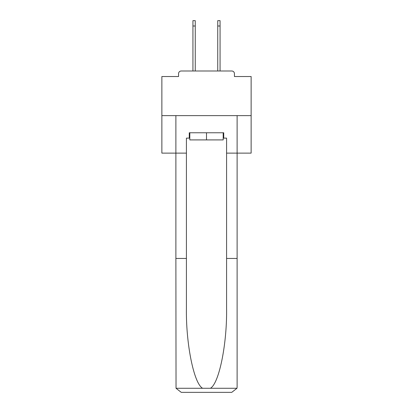 <?xml version="1.0" encoding="UTF-8"?>
<svg xmlns="http://www.w3.org/2000/svg" width="413" height="413" viewBox="0 0 413 413"><rect width="100%" height="100%" fill="white"/><g stroke="black" fill="none" stroke-linecap="round" stroke-linejoin="round"><path stroke-width="0.62" d="M234.439 76.529L234.439 73.674L234.439 76.529L251.135 76.529L251.135 153.12L226.582 153.12L226.582 138.123L223.727 138.123L223.727 132.769L189.273 132.769L189.273 138.123L189.81 138.123M251.135 115.63L161.865 115.63L161.865 153.12L175.881 153.12L175.881 115.63L237.119 115.63L237.119 386.996L237.119 258.45L226.582 258.45L226.582 153.12M161.865 115.63L161.865 76.529L178.561 76.529L178.561 73.674L178.561 76.529M234.439 73.674A2.679 2.679 0 0 0 231.76 70.995L181.24 70.995A2.679 2.679 0 0 0 178.561 73.674M231.76 70.995L220.423 70.995M192.577 70.995L181.24 70.995M223.19 132.769L223.19 139.909L189.81 139.909L189.81 132.769M206.5 132.769L206.5 139.909M189.273 138.123L186.418 138.123L186.418 258.45L175.881 258.45L176.036 388.277L181.24 392.35L231.76 392.35L194.807 392.35M218.193 392.35L231.76 392.35L236.964 388.277L237.119 386.996M186.418 258.45L186.418 308.392C185.86 343.869 193.919 383.615 202.613 388.277L210.387 388.277C219.081 383.615 227.14 343.869 226.582 308.392L226.582 258.45M186.418 153.12L175.881 153.12L175.881 258.45M223.19 138.123L223.727 138.123M192.933 26.004L192.933 20.65L195.251 20.65L195.251 26.004L192.933 26.004L192.933 70.995M195.251 70.995L195.251 26.004M217.749 70.995L217.749 20.65L220.067 20.65L220.067 26.004L217.749 26.004M220.067 70.995L220.067 26.004M176.036 388.277L202.613 388.277M210.387 388.277L236.964 388.277"/></g></svg>
